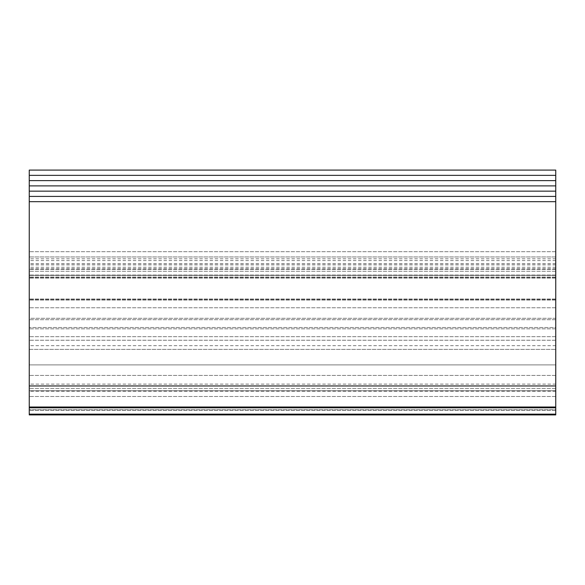 <?xml version="1.0" encoding="UTF-8"?>
<svg xmlns="http://www.w3.org/2000/svg" width="585" height="585" viewBox="0 0 585 585"><rect width="100%" height="100%" fill="white"/><g stroke="black" fill="none" stroke-linecap="round" stroke-linejoin="round"><path stroke-width="0.44" stroke-dasharray="2.92 2.19" d="M555.75 390.743L555.75 375.424L555.75 396.484L555.75 375.424L555.75 396.484L555.75 375.424L555.75 396.484L555.75 375.424L555.75 396.484L555.75 375.424L555.75 396.484L555.75 375.424L555.75 396.484L555.75 375.424L555.75 396.484L555.75 375.424L555.75 390.743L29.25 390.743L29.25 396.484L29.25 349.347L29.25 396.484L29.25 375.424L29.25 396.484L29.25 375.424L29.25 396.484L29.25 375.424L29.25 396.484L29.25 375.424L29.25 396.484L29.25 375.424L29.25 396.484L29.25 375.424L29.25 396.484L29.25 375.424L29.25 396.484L29.25 375.424L29.25 390.743L555.75 390.743M555.75 349.347L555.75 414.911L555.75 407.014L555.75 414.911L555.75 407.014L555.75 414.911L555.75 407.014L555.75 414.911L555.75 407.014L555.75 414.911L555.75 407.014L555.75 414.911L555.75 407.014L555.75 414.911L555.75 407.014L555.75 414.911L555.75 407.014L555.75 414.911L555.75 407.014L555.75 414.911L555.75 409.646L555.75 414.911L555.75 409.646L555.75 414.911L29.25 414.911L29.25 170.089L555.75 170.089L555.75 385.954L555.75 318.298L555.75 349.347L29.25 349.347L29.25 328.828L29.25 396.484L29.25 269.334L29.25 349.347L29.25 340.229L29.25 349.347L555.75 349.347M555.75 409.646L555.75 410.414L555.75 409.646L29.25 409.646L555.75 409.646M555.75 185.884L555.75 251.696L555.75 185.884L29.25 185.884M555.75 256.961L555.75 251.696L555.75 256.961L29.25 256.961L555.75 256.961M555.75 364.894L555.75 336.682L555.75 364.894L29.25 364.894L29.25 388.586L29.25 336.682L29.25 364.894L555.75 364.894M555.75 327.505L555.75 275.389L555.75 327.505L29.25 327.505L29.25 336.682L29.25 275.389L29.25 327.505L555.75 327.505M555.75 275.389L555.75 264.859L555.75 275.389L29.25 275.389L29.25 264.859L29.25 275.389L555.75 275.389M555.75 384.111L555.75 345.676L555.75 384.111L29.25 384.111L29.25 345.676L29.25 384.111M555.75 318.298L29.25 318.298L29.25 340.229L29.25 318.298L29.25 328.828L29.25 318.298L555.75 318.298M555.75 396.484L29.25 396.484L555.75 396.484M555.75 345.676L29.25 345.676M555.75 414.911L29.25 414.911L555.75 414.911M555.75 407.014L29.25 407.014M555.75 201.679L29.25 201.679M555.75 268.786L29.25 268.786M555.75 278.058L29.25 278.058L555.75 278.058M555.75 269.334L29.25 269.334L555.75 269.334M555.75 307.768L29.25 307.768L555.75 307.768M555.75 319.71L29.25 319.71L555.75 319.71M555.75 340.229L29.25 340.229L555.75 340.229M555.75 391.219L29.25 391.219M555.75 328.828L29.25 328.828L555.75 328.828M555.75 414.143L29.25 414.143M555.75 410.414L29.25 410.414L555.75 410.414M555.75 407.782L29.25 407.782M555.75 191.149L29.25 191.149L555.75 191.149M555.75 196.414L29.25 196.414M555.75 175.354L29.25 175.354M555.75 263.521L29.25 263.521M555.75 267.286L29.25 267.286M555.75 271.25L29.25 271.25L555.75 271.25M555.75 275.06L29.25 275.06L555.75 275.06M555.75 277.707L29.25 277.707L555.75 277.707M555.75 277.005L29.25 277.005L555.75 277.005M555.75 300.098L29.25 300.098L555.75 300.098M555.75 299.396L29.25 299.396L555.75 299.396M555.75 388.586L29.25 388.586L555.75 388.586M555.75 336.682L29.25 336.682L555.75 336.682M555.75 385.954L29.25 385.954L555.75 385.954M555.75 251.696L29.25 251.696L555.75 251.696M555.75 260.581L29.25 260.581M555.75 264.786L29.25 264.786M555.75 258.804L29.25 258.804M555.75 299.045L29.25 299.045L555.75 299.045M555.75 375.424L29.25 375.424L555.75 375.424M555.75 264.859L29.25 264.859"/><path stroke-width="0.88" d="M555.75 175.354L555.75 170.089L29.25 170.089L29.25 414.911L555.75 414.911L555.75 175.354L29.25 175.354M555.75 407.014L29.25 407.014M555.75 201.679L29.25 201.679M555.75 185.884L29.25 185.884M555.75 414.143L29.25 414.143M555.75 407.782L29.25 407.782M555.75 385.954L29.25 385.954M555.75 196.414L29.25 196.414M555.75 191.149L29.25 191.149M555.75 180.619L29.25 180.619"/></g></svg>

